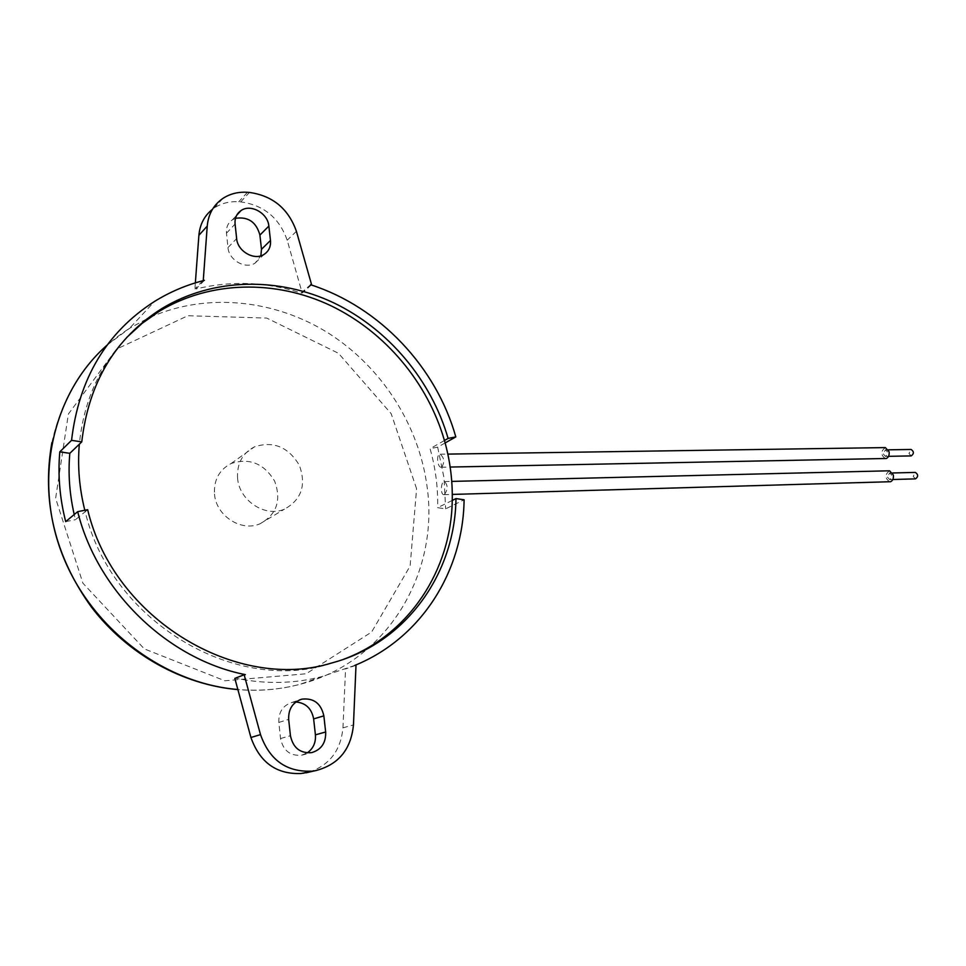 <?xml version="1.0" encoding="UTF-8"?>
<svg xmlns="http://www.w3.org/2000/svg" width="966" height="966" viewBox="0 0 966 966"><rect width="100%" height="100%" fill="white"/><g stroke="black" fill="none" stroke-linecap="round" stroke-linejoin="round"><path stroke-width="0.72" stroke-dasharray="4.83 3.62" d="M883.25 453.923L885.448 456.387C888.309 454.189 888.285 452.016 885.387 449.866L883.25 453.923M911.204 455.904L908.97 453.477L911.131 449.456M885.375 447.596C880.521 451.315 880.557 454.998 885.484 458.645M887.464 477.095L889.722 479.595C892.572 477.361 892.524 475.187 889.577 473.062L887.464 477.095M915.502 478.87L913.22 476.407L915.345 472.41M889.529 470.792C884.699 474.56 884.784 478.255 889.795 481.865M237.588 478.267C236.767 463.62 242.418 453.139 254.553 446.799C273.354 440.786 288.266 446.908 299.291 465.165C306.536 485.041 301.573 499.712 284.415 509.179C265.3 517.728 239.23 500.75 237.588 478.267M214.5 494.097C216.022 515.856 241.331 532.169 259.975 523.801C276.735 514.564 281.613 500.328 274.646 481.092C263.959 463.451 249.457 457.594 231.115 463.523C219.282 469.718 213.74 479.909 214.5 494.097M444.517 494.495C447.97 489.327 447.946 485.029 444.445 481.587C440.75 481.297 440.267 495.003 443.877 494.664L444.517 494.495M441.86 467.037C444.807 461.869 444.215 457.594 440.085 454.213C436.101 453.899 437.32 467.508 441.136 467.218L441.86 467.037M452.245 500.424L437.646 507.681L445.652 508.865L464.103 499.808M444.445 440.508L430.063 448.671C435.569 468.136 438.105 487.806 437.646 507.681M445.121 442.947L437.67 447.149L430.063 448.671M437.67 447.149L444.01 477.844L445.652 508.865M126.655 337.52C99.377 366.223 83.607 401.784 79.321 444.227M84.815 510.265L85.189 511.726L75.493 519.672L74.225 514.54M331.64 663.002L328.211 664.258C234.291 693.503 111.054 621.186 85.189 511.726L87.677 509.698M65.7 521.628L75.493 519.672M354.92 665.357L322.197 676.502C294.558 683.747 265.819 684.351 235.982 678.301L245.316 674.63M204.406 280.345L196.026 288.943C231.152 280.466 266.193 281.806 301.138 292.976L310.569 284.728M295.922 701.968L291.889 702.451C282.857 705.518 278.498 712.171 278.812 722.423L280.538 738.543C283.159 750.594 290.186 756.149 301.597 755.207L307.212 752.912M309.205 772.1C329.587 765.157 340.829 750.401 342.942 727.833L345.562 668.931L344.488 669.027M235.982 678.301L234.835 678.398M356.007 665.272L345.562 668.931M235.487 218.328L232.395 219.825C227.988 222.917 226.008 227.384 226.455 233.217L227.988 247.562C228.833 260.156 245.485 269.611 255.109 263.114L260.856 255.809M311.366 284.994L302.177 293.024L287.192 240.208C279.283 217.881 263.79 205.106 240.715 201.894L238.759 201.761C229.606 201.206 221.456 203.271 214.331 207.956L212.472 209.296M195.349 282.881L194.903 288.894L196.026 288.943M202.848 280.744L194.903 288.894M301.138 292.976L302.177 293.024M328.211 664.258L343.57 659.307M416.588 488.748L391.194 413.702L338.474 353.29L266.749 318.08L187.875 315.725L116.584 349.076L68.381 414.028L55.63 498.299L82.907 583.198L144.272 648.862L224.861 680.764L306.15 673.773L371.62 632.054L410.127 566.004L416.588 488.748M150.177 317.295C207.292 292.01 275.588 299.774 328.935 333.463C382.186 367.515 419.039 425.463 427.093 486.743C439.458 573.031 387.463 661.964 299.979 684.314C280.043 689.567 259.335 691.294 237.853 689.507M107.178 345.043L129.541 328.319L147.17 318.683M278.812 722.423L288.665 719.38M280.538 738.543L290.428 735.706M342.942 727.833L353.459 724.923M226.455 233.217L235.076 224.064M227.988 247.562L236.646 238.59M240.715 201.894L249.433 192.427M296.417 231.321L287.192 240.208M247.465 192.294L238.759 201.761M888.454 449.818L885.387 449.866M888.551 456.326L885.448 456.387M892.656 472.978L889.577 473.062M892.838 479.51L889.722 479.595M259.975 523.801L284.415 509.179M231.115 463.523L254.553 446.799M443.877 494.664L452.293 494.423M444.445 481.575L451.75 481.406M441.136 467.218L450.168 467.049M440.085 454.213L447.826 454.105M322.197 676.502L299.979 684.314C280.019 689.591 259.311 691.354 237.877 689.603M51.862 442.682C63.044 392.619 88.944 354.498 129.541 328.319L154.572 301.416M291.889 702.451L299.496 699.939M301.597 755.207L311.74 752.611M232.395 219.825L236.755 215.152M255.109 263.114L264.056 254.396M222.796 198.489L214.331 207.956"/><path stroke-width="1.45" d="M888.454 449.818L911.131 449.456C914.065 451.593 914.09 453.742 911.204 455.904L888.551 456.326M450.168 467.049L886.39 458.476C888.563 457.329 889.469 455.095 889.106 451.762L885.375 447.596L447.826 454.105M892.656 472.978L915.345 472.41C918.328 474.511 918.376 476.673 915.502 478.87L892.838 479.51M452.293 494.423L890.628 481.708C892.813 480.597 893.731 478.375 893.357 475.018L889.529 470.792L451.75 481.406M311.221 771.158C286.383 772.1 269.478 759.916 260.506 734.619L244.144 674.727L234.835 678.398L250.931 737.493C259.769 762.452 276.481 774.454 301.054 773.512L316.365 770.445C338.692 764.396 351.056 749.23 353.459 724.923L356.007 665.272L354.92 665.357C421.78 638.079 463.173 570.797 464.103 499.808L455.976 498.577L452.245 500.424C452.656 480.247 450.059 460.275 444.445 440.508L448.103 438.419L455.819 436.898L445.121 442.947M444.445 440.508C427.757 382.741 385.325 331.845 330.614 305.594C275.878 279.705 210.431 280.345 159.233 311.33L142.171 323.332L126.655 337.52M79.321 444.227L69.806 453.332L59.795 451.846L71.556 440.351L81.76 441.897L79.321 444.227C77.461 466.119 79.284 488.132 84.815 510.265M81.76 441.897C88.715 382.355 115.437 337.895 161.926 308.516C213.293 277.447 278.957 276.88 333.874 302.913C388.755 329.309 431.343 380.435 448.103 438.419M212.472 209.296C204.394 215.72 199.865 224.39 198.887 235.318L207.231 226.104C208.33 214.15 213.522 204.937 222.796 198.489C229.993 193.768 238.216 191.715 247.465 192.294L249.433 192.427C272.738 195.76 288.399 208.728 296.417 231.321L311.62 284.777L310.569 284.728C379.892 307.007 436.234 367.261 455.819 436.898M207.231 226.104L203.283 280.297L204.406 280.345C186.752 284.777 170.149 291.804 154.572 301.416C106.538 332.207 78.862 378.515 71.556 440.351M270.468 240.449C270.963 246.596 268.826 251.245 264.056 254.396C254.348 260.941 237.515 251.329 236.646 238.59L235.076 224.064C234.617 218.171 236.61 213.655 241.065 210.54C250.774 203.584 267.944 213.269 268.85 226.08L270.468 240.449L261.484 249.313L259.902 235.1C256.304 222.035 248.165 216.444 235.487 218.328M74.225 514.54C69.516 494.012 68.043 473.606 69.806 453.332M455.976 498.577C455.131 573.418 406.215 643.296 331.64 663.002C237.431 692.344 113.674 619.653 87.677 509.698L77.691 511.666L65.7 521.628C59.723 498.275 57.755 475.006 59.795 451.846M244.144 674.727L245.316 674.63C168.591 659.537 97.711 592.303 77.691 511.666M307.212 752.912C313.238 748.626 315.967 742.6 315.411 734.836L313.636 718.909C311.668 708.561 305.763 702.91 295.922 701.968M288.665 719.38C288.327 708.996 292.722 702.258 301.851 699.155C313.684 697.826 321.014 703.393 323.851 715.854L325.663 731.987C326.025 742.782 321.388 749.652 311.74 752.611C300.209 753.552 293.109 747.913 290.428 735.706L288.665 719.38M301.054 773.512L309.205 772.1M260.856 255.809L261.484 249.313M198.887 235.318L195.349 282.881M343.57 659.307C409.596 634.783 451.255 569.59 452.245 500.424M237.853 689.507C163.375 683.36 89.729 627.767 61.462 552.214C33.073 476.697 53.661 391.967 107.178 345.043M147.17 318.683L150.177 317.295M313.636 718.909L323.851 715.854M315.411 734.836L325.663 731.987M313.286 770.916L303.095 773.271M260.506 734.619L250.931 737.493M259.902 235.1L268.85 226.08M161.926 308.516L159.233 311.33M237.877 689.603C182.767 684.858 127.536 654.405 91.432 607.107C54.796 556.066 41.61 501.257 51.862 442.682M299.496 699.939L301.851 699.155M316.365 770.445L306.15 772.8M236.755 215.152L241.065 210.54"/></g></svg>

